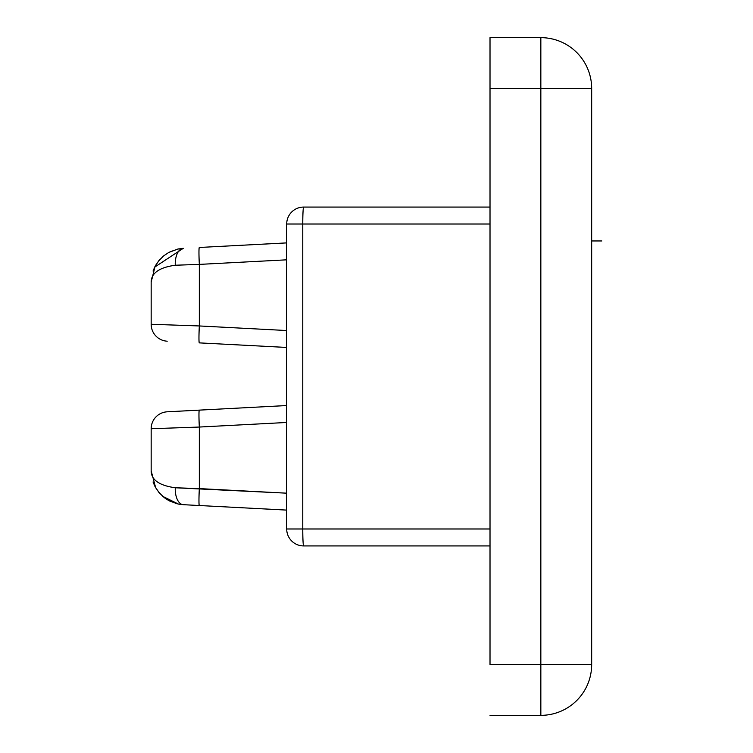 <?xml version="1.0" encoding="UTF-8"?>
<svg xmlns="http://www.w3.org/2000/svg" width="753" height="753" viewBox="0 0 753 753"><rect width="100%" height="100%" fill="white"/><g stroke="black" fill="none" stroke-linecap="round" stroke-linejoin="round"><path stroke-width="1.13" d="M155.664 265.282L159.758 259.606M170.018 251.794L178.63 248.885M286.705 347.453L199.329 342.879A16.942 0.885 -87 0 1 199.329 325.955L151.165 324.27A16.942 16.942 0 0 0 167.222 341.194A16.942 16.942 0 0 1 151.165 324.27L151.165 282.159C151.249 273.104 159.278 267.466 175.251 265.235L199.329 264.397A16.942 0.885 -93 0 1 199.329 247.473A16.942 0.885 87 0 0 199.329 264.397L286.705 259.823L199.329 264.397L199.329 325.955A16.942 0.885 93 0 0 199.329 342.879L286.705 347.453M286.705 528.983L286.705 224.018L286.705 528.983L490.015 528.983L302.762 528.983L302.762 224.018L302.762 528.983L286.705 528.983A16.942 16.942 0 0 0 303.647 545.925A16.942 16.942 0 0 1 286.705 528.983M591.67 88.478L591.67 664.523L591.67 88.478L490.015 88.478L490.015 664.523L540.842 664.523L540.842 88.478L540.842 664.523L591.67 664.523A50.828 50.828 0 0 1 540.842 715.35L490.015 715.35L540.842 715.35L540.842 664.523L490.015 664.523L490.015 88.478L540.842 88.478L540.842 37.65A50.828 50.828 0 0 1 591.67 88.478A50.828 50.828 0 0 0 540.842 37.65L490.015 37.65L540.842 37.65L540.842 88.478L591.67 88.478M303.647 207.075L490.015 207.075L303.647 207.075A16.942 16.942 0 0 0 286.705 224.018L302.762 224.018L286.705 224.018A16.942 16.942 0 0 1 303.647 207.075A16.942 0.885 90 0 0 302.762 224.018A16.942 0.885 -90 0 1 303.647 207.075M490.015 545.925L303.647 545.925A16.942 0.885 -90 0 1 302.762 528.983A16.942 0.885 90 0 0 303.647 545.925L490.015 545.925M490.015 224.018L302.762 224.018L490.015 224.018M151.165 470.841L151.165 428.73L151.165 470.841C151.249 479.896 159.278 485.534 175.251 487.765L199.329 488.603L199.329 427.045A16.942 0.885 -93 0 1 199.329 410.121A16.942 0.885 87 0 0 199.329 427.045L286.705 422.471L199.329 427.045L151.165 428.73A16.942 16.942 0 0 1 167.222 411.806L286.705 405.547L167.222 411.806A16.942 16.942 0 0 0 151.165 428.73L199.329 427.045L199.329 488.603L286.705 493.177L175.251 487.765C159.278 485.534 151.249 479.896 151.165 470.841L155.664 487.718L159.758 493.394L164.738 497.968L170.018 501.206L178.63 504.115L183.28 504.679A16.942 8.904 -87 0 1 175.251 487.765A16.942 8.904 93 0 0 183.28 504.679L199.329 505.527A16.942 0.885 -87 0 1 199.329 488.603A16.942 0.885 93 0 0 199.329 505.527L183.28 504.679M177.972 503.983L168.757 500.547L165.236 498.335M163.495 496.999L158.77 492.227L155.08 486.654L153.066 482.042M154.685 267.117L183.28 248.321A16.942 8.904 87 0 0 175.251 265.235A16.942 8.904 -93 0 1 183.28 248.321L177.812 249.055L168.766 252.443L163.486 256.011L158.77 260.773L155.08 266.346L151.165 282.159L151.165 324.27L199.329 325.955L286.705 330.529L199.329 325.955L199.329 264.397L175.251 265.235C159.278 267.466 151.249 273.104 151.165 282.159M286.705 242.899L199.329 247.473L286.705 242.899M162.723 496.34L178.386 504.068M286.705 510.101L199.329 505.527L286.705 510.101M540.842 715.35A50.828 50.828 0 0 0 591.67 664.523L540.842 664.523L540.842 715.35M490.015 37.65L490.015 88.478L490.015 37.65M155.062 266.364L153.038 271.042L155.08 266.346M591.67 240.96L601.835 240.96M176.936 503.748L175.12 503.249M177.812 249.055L168.766 252.443M163.486 256.011L158.77 260.773M155.062 486.636L153.038 481.958"/></g></svg>
